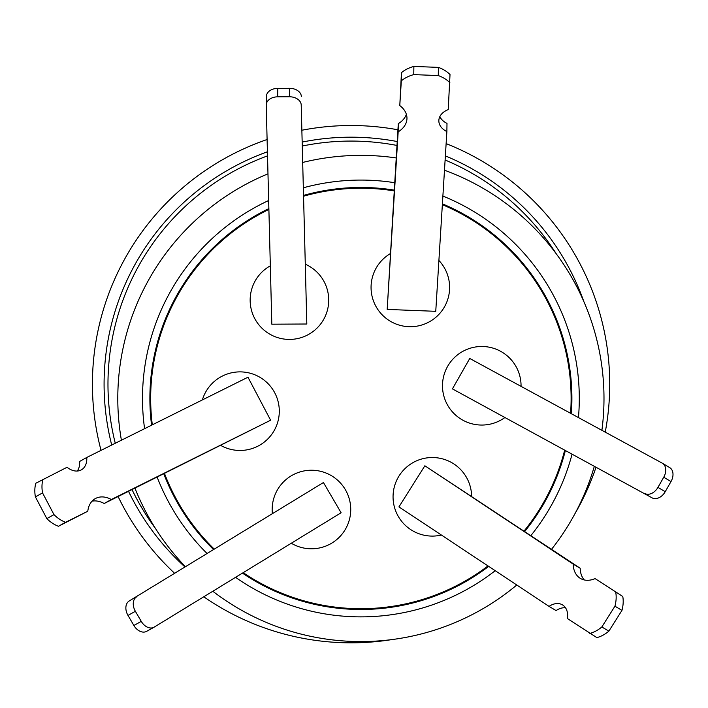 <?xml version="1.0" encoding="UTF-8"?>
<svg xmlns="http://www.w3.org/2000/svg" width="708" height="708" viewBox="0 0 708 708"><rect width="100%" height="100%" fill="white"/><g stroke="black" fill="none" stroke-linecap="round" stroke-linejoin="round"><path stroke-width="1.06" d="M303.679 187.7A218.4 218.4 0 0 1 394.639 182.699M442.881 196.054A218.4 218.4 0 0 1 578.454 417.578M572.029 454.315A218.4 218.4 0 0 1 530.885 535.593M495.202 570.692A218.4 218.4 0 0 1 235.56 577.339M303.033 162.362A243.101 243.101 0 0 1 396.17 157.946M444.482 170.203A243.101 243.101 0 0 1 601.897 430.331M594.304 466.422A243.101 243.101 0 0 1 551.55 549.293M516.787 585.003A243.101 243.101 0 0 1 212.807 591.26M394.188 190.107A211.011 211.011 0 0 0 303.874 195.32M268.863 208.594A211.011 211.011 0 0 0 151.583 425.198M163.796 473.829A211.011 211.011 0 0 0 213.462 549.435M242.463 573.117A211.011 211.011 0 0 0 488.688 566.382M267.518 155.884A243.101 243.101 0 0 0 115.271 443.279M132.042 489.635A243.101 243.101 0 0 0 155.698 528.823M442.35 204.665A210.232 210.232 0 0 1 570.595 413.313M564.639 450.288A210.232 210.232 0 0 1 524.044 531.062M488.007 565.922A210.232 210.232 0 0 1 243.189 572.666M214.143 549.019A210.232 210.232 0 0 1 164.495 473.475M152.317 424.835A210.232 210.232 0 0 1 268.89 209.444M272.359 513.389A39.285 39.285 0 0 1 311.449 470.227A39.285 39.285 0 0 1 350.734 509.512A39.285 39.285 0 0 1 291.298 543.231M441.403 535.036A39.285 39.285 0 0 1 393.055 496.812A39.285 39.285 0 0 1 432.084 457.527A39.285 39.285 0 0 1 471.616 496.308M438.907 260.473A39.285 39.285 0 0 1 410.33 326.715A39.285 39.285 0 0 1 390.258 253.668M305.635 264.349A39.285 39.285 0 0 1 289.448 339.424A39.285 39.285 0 0 1 270.323 265.819M504.68 417.685A39.285 39.285 0 0 1 442.491 385.772A39.285 39.285 0 0 1 481.776 346.486A39.285 39.285 0 0 1 521.053 386.364M202.373 399.914A39.285 39.285 0 0 1 279.297 411.18A39.285 39.285 0 0 1 220.799 445.447M615.756 592.304A30.656 21.851 120.9 0 1 615.11 605.499A30.656 21.851 120.9 0 1 614.933 606.19L621.96 610.385A30.656 21.851 -59.1 0 0 622.137 609.703A30.656 21.851 -59.1 0 0 622.783 596.499L595.092 578.604A25.311 18.036 120.9 0 1 580.392 578.409A25.311 18.036 120.9 0 1 573.179 564.081L424.862 465.775L398.94 506.893L549.054 606.393A18.01 12.841 120.9 0 1 562.488 604.88A18.01 12.841 120.9 0 1 567.374 618.535L596.862 637.616A30.656 21.851 -59.1 0 0 608.871 631.147L601.844 626.952L614.933 606.19M289.475 88.305L289.342 96.766A11.664 8.319 0.9 0 1 289.554 96.766A11.664 8.319 0.9 0 1 301.219 105.014L306.812 324.007L271.819 324.193L266.226 105.209A11.664 8.319 0.9 0 1 266.226 104.961A11.664 8.319 0.9 0 1 277.678 96.828L277.81 88.367L289.475 88.305A11.664 8.319 0.9 0 1 289.687 88.305A11.664 8.319 0.9 0 1 301.351 96.553M662.201 463.12A11.664 8.319 120.9 0 1 662.414 463.244A11.664 8.319 120.9 0 1 665.343 473.263A11.664 8.319 120.9 0 1 663.732 477.236L670.998 481.573L665.219 491.706A11.664 8.319 120.9 0 1 652.13 497.874L452.421 388.878L469.758 358.469L662.201 463.12M662.617 463.368L669.467 467.466A11.664 8.319 120.9 0 1 669.671 467.581A11.664 8.319 120.9 0 1 672.6 477.599A11.664 8.319 120.9 0 1 670.998 481.573M184.903 566.904A246.986 246.986 0 0 1 128.555 491.361M111.705 445.049A246.986 246.986 0 0 1 267.412 151.786M267.102 139.52A258.659 258.659 0 0 0 101.032 450.359M118.112 496.565A258.659 258.659 0 0 0 174.557 573.241M203.771 596.791A258.659 258.659 0 0 0 391.816 639.598M574.799 513.973A258.659 258.659 0 0 0 595.994 467.342M605.243 432.146A258.659 258.659 0 0 0 446.129 143.618M92.067 501.167A25.311 18.036 -119.1 0 1 104.182 503.503L270.624 420.225L247.977 377.214L86.757 457.465A18.01 12.841 -119.1 0 1 81.34 469.864A18.01 12.841 -119.1 0 1 67.074 467.262L35.807 483.254A30.656 21.851 60.9 0 0 35.4 496.892L42.551 492.91A30.656 21.851 -119.1 0 1 42.958 479.272M406.374 114.315A25.311 18.036 0.9 0 1 398.294 123.643L387.188 309.423L435.756 311.316L446.872 131.564A18.01 12.841 0.9 0 1 438.845 120.679A18.01 12.841 0.9 0 1 448.226 109.625L450.014 74.552A30.656 21.851 -179.1 0 0 438.402 67.384L438.279 75.57A30.656 21.851 0.9 0 1 449.89 82.73M584.242 579.94A25.311 18.036 120.9 0 1 580.197 568.276L424.862 465.775M141.264 621.367A11.664 8.319 -119.1 0 0 154.034 627.217A11.664 8.319 -119.1 0 0 154.247 627.093L341.106 512.751L323.441 482.537L129.192 600.995A11.664 8.319 -119.1 0 0 127.989 615.411L135.378 611.296L141.264 621.367L133.874 625.483L127.989 615.411M397.914 129.794A258.659 258.659 0 0 0 302.21 130.175M42.551 492.91L53.985 514.628L46.834 518.61A30.656 21.851 60.9 0 0 58.454 526.265L65.605 522.274A30.656 21.851 -119.1 0 1 53.985 514.628M65.605 522.274L87.792 511.229A25.311 18.036 -119.1 0 1 95.315 498.6A25.311 18.036 -119.1 0 1 111.333 499.512L270.624 420.225M665.219 491.706L657.953 487.37L663.732 477.236M452.421 388.878L652.13 497.874M657.953 487.37A11.664 8.319 120.9 0 1 644.873 493.529M289.342 96.766L277.678 96.828M306.812 324.007L301.219 105.014M438.279 75.57L413.755 74.614L413.879 66.428A30.656 21.851 -179.1 0 0 401.445 72.658L401.321 80.845A30.656 21.851 0.9 0 1 413.755 74.614M401.321 80.845L399.79 105.581A25.311 18.036 0.9 0 1 406.967 118.422A25.311 18.036 0.9 0 1 398.17 131.83L387.188 309.423M601.844 626.952A30.656 21.851 120.9 0 1 589.835 633.421M323.441 482.537L129.192 600.995M135.378 611.296A11.664 8.319 -119.1 0 1 136.582 596.879M302.511 142.007A246.986 246.986 0 0 1 397.188 141.529M445.367 155.893A246.986 246.986 0 0 1 583.826 301.528M77.305 471.032A18.01 12.841 -119.1 0 0 79.606 461.457L86.757 457.465M35.4 496.892L46.834 518.61M58.454 526.265L87.792 511.229M104.182 503.503L111.333 499.512M266.235 104.722L266.35 96.748A11.664 8.319 0.9 0 1 266.35 96.509A11.664 8.319 0.9 0 1 277.81 88.367M439.845 116.608A18.01 12.841 0.9 0 0 446.996 123.378L446.872 131.564M438.402 67.384L413.879 66.428M401.445 72.658L399.79 105.581M398.294 123.643L398.17 131.83M565.524 607.791A18.01 12.841 120.9 0 0 556.081 610.588L549.054 606.393M608.871 631.147L621.96 610.385M622.783 596.499L595.092 578.604M580.197 568.276L573.179 564.081M153.822 627.332L146.857 631.209A11.664 8.319 -119.1 0 1 146.653 631.332A11.664 8.319 -119.1 0 1 133.874 625.483M303.891 196.116A210.232 210.232 0 0 1 394.135 190.886M556.267 253.818A243.101 243.101 0 0 0 445.111 159.999M396.949 145.441A243.101 243.101 0 0 0 302.617 145.954M524.699 531.487A211.011 211.011 0 0 0 565.338 450.677M571.347 413.72A211.011 211.011 0 0 0 442.403 203.842M185.346 566.639A243.101 243.101 0 0 1 134.954 488.184M121.404 440.217A243.101 243.101 0 0 1 267.978 173.832M206.966 553.408A218.4 218.4 0 0 1 157.149 477.13M144.591 428.676A218.4 218.4 0 0 1 268.659 200.506M662.414 463.244L669.671 467.581M266.226 104.961L266.35 96.509M154.034 627.217L146.653 631.332"/></g></svg>
